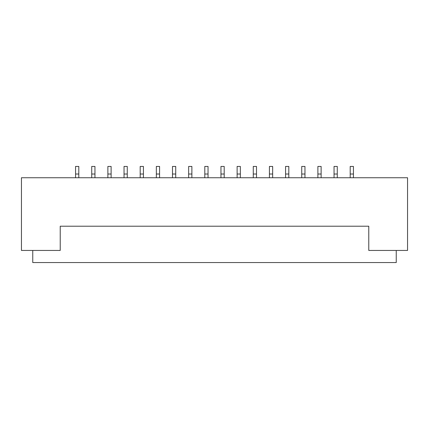 <?xml version="1.0" encoding="UTF-8"?>
<svg xmlns="http://www.w3.org/2000/svg" width="429" height="429" viewBox="0 0 429 429"><rect width="100%" height="100%" fill="white"/><g stroke="black" fill="none" stroke-linecap="round" stroke-linejoin="round"><path stroke-width="0.64" d="M60.221 250.445L60.221 226.212L368.779 226.212L368.779 250.445L407.55 250.445L407.55 177.745L21.45 177.745L21.45 250.445L60.221 250.445L60.221 226.212L368.779 226.212L368.779 250.445L396.24 250.445L396.24 262.559L32.76 262.559L32.76 250.445L60.221 250.445M78.802 174.024L75.568 174.024L75.568 166.441L78.802 166.441L78.802 177.745M75.568 177.745L75.568 174.024M94.954 174.024L91.726 174.024L91.726 166.441L94.954 166.441L94.954 177.745M91.726 177.745L91.726 174.024M111.111 174.024L107.877 174.024L107.877 166.441L111.111 166.441L111.111 177.745M107.877 177.745L107.877 174.024M127.263 174.024L124.035 174.024L124.035 166.441L127.263 166.441L127.263 177.745M124.035 177.745L124.035 174.024M143.42 174.024L140.186 174.024L140.186 166.441L143.42 166.441L143.42 177.745M140.186 177.745L140.186 174.024M159.572 174.024L156.344 174.024L156.344 166.441L159.572 166.441L159.572 177.745M156.344 177.745L156.344 174.024M175.729 174.024L172.496 174.024L172.496 166.441L175.729 166.441L175.729 177.745M172.496 177.745L172.496 174.024M191.881 174.024L188.653 174.024L188.653 166.441L191.881 166.441L191.881 177.745M188.653 177.745L188.653 174.024M208.038 174.024L204.805 174.024L204.805 166.441L208.038 166.441L208.038 177.745M204.805 177.745L204.805 174.024M224.195 174.024L220.962 174.024L220.962 166.441L224.195 166.441L224.195 177.745M220.962 177.745L220.962 174.024M240.347 174.024L237.119 174.024L237.119 166.441L240.347 166.441L240.347 177.745M237.119 177.745L237.119 174.024M256.504 174.024L253.271 174.024L253.271 166.441L256.504 166.441L256.504 177.745M253.271 177.745L253.271 174.024M272.656 174.024L269.428 174.024L269.428 166.441L272.656 166.441L272.656 177.745M269.428 177.745L269.428 174.024M288.814 174.024L285.58 174.024L285.58 166.441L288.814 166.441L288.814 177.745M285.58 177.745L285.58 174.024M304.965 174.024L301.737 174.024L301.737 166.441L304.965 166.441L304.965 177.745M301.737 177.745L301.737 174.024M321.123 174.024L317.889 174.024L317.889 166.441L321.123 166.441L321.123 177.745M317.889 177.745L317.889 174.024M337.274 174.024L334.046 174.024L334.046 166.441L337.274 166.441L337.274 177.745M334.046 177.745L334.046 174.024M353.432 174.024L350.198 174.024L350.198 166.441L353.432 166.441L353.432 177.745M350.198 177.745L350.198 174.024"/></g></svg>
